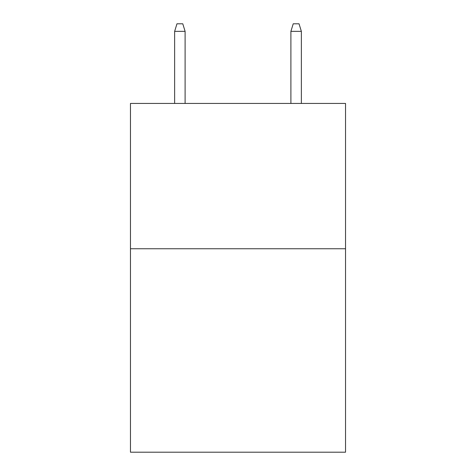 <?xml version="1.0" encoding="UTF-8"?>
<svg xmlns="http://www.w3.org/2000/svg" width="476" height="476" viewBox="0 0 476 476"><rect width="100%" height="100%" fill="white"/><g stroke="black" fill="none" stroke-linecap="round" stroke-linejoin="round"><path stroke-width="0.71" d="M345.534 248.752L345.534 452.2L130.466 452.2L130.466 103.435L345.534 103.435L345.534 248.752L130.466 248.752M185.105 103.435L185.105 31.357L174.638 31.357L174.638 103.435M174.638 31.357L176.965 23.8L182.778 23.8L185.105 31.357M290.895 31.357L293.222 23.8L299.035 23.8L301.362 31.357L290.895 31.357L290.895 103.435M301.362 31.357L301.362 103.435"/></g></svg>
